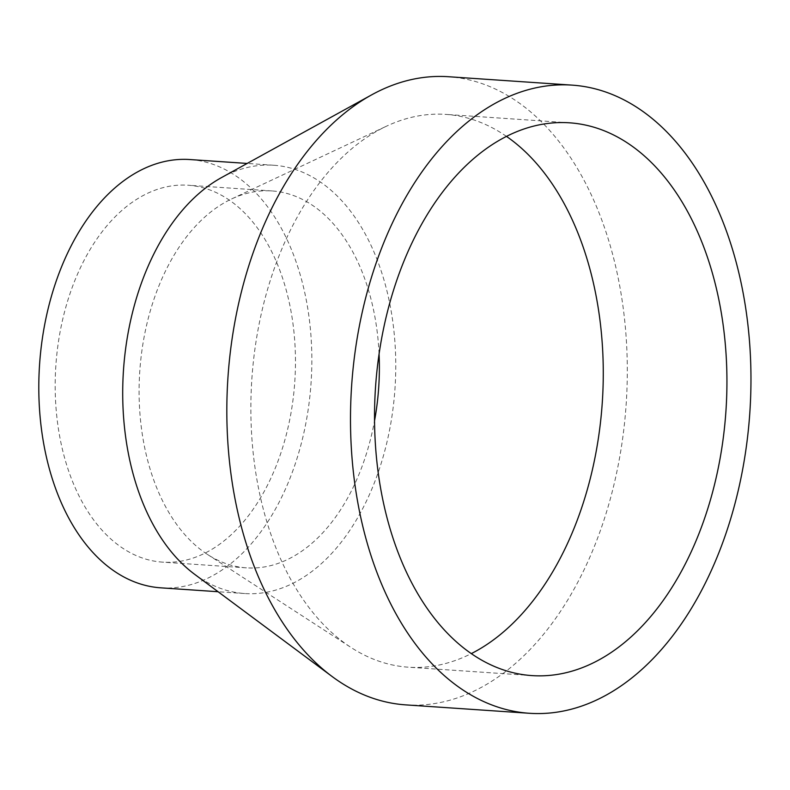 <?xml version="1.0" encoding="UTF-8"?>
<svg xmlns="http://www.w3.org/2000/svg" width="790" height="790" viewBox="0 0 790 790"><rect width="100%" height="100%" fill="white"/><g stroke="black" fill="none" stroke-linecap="round" stroke-linejoin="round"><path stroke-width="0.59" stroke-dasharray="3.95 2.96" d="M405.714 704.877A314.805 199.554 93.9 0 0 488.2 683.439A314.805 199.554 93.9 0 0 626.273 339.009A314.805 199.554 93.9 0 0 448.414 76.719M194.518 574.212A214.643 136.058 93.9 0 0 244.683 593.537A214.643 136.058 93.9 0 0 300.921 578.912A214.643 136.058 93.9 0 0 395.059 344.084A214.643 136.058 93.9 0 0 273.794 165.248A214.643 136.058 93.9 0 0 221.477 177.602M160.765 587.829A214.643 136.058 93.9 0 0 217.003 573.214A214.643 136.058 93.9 0 0 311.142 338.377A214.643 136.058 93.9 0 0 189.877 159.541M379.072 353.989A188.879 119.734 93.9 0 0 272.046 190.943A188.879 119.734 93.9 0 0 231.638 198.942A188.879 119.734 93.9 0 0 222.553 203.81A188.879 119.734 93.9 0 0 139.366 378.667A188.879 119.734 93.9 0 0 207.474 554.442A188.879 119.734 93.9 0 0 246.431 567.842A188.879 119.734 93.9 0 0 295.914 554.975A188.879 119.734 93.9 0 0 374.539 420.774M212.006 549.267A188.879 119.734 93.9 0 0 294.848 342.613A188.879 119.734 93.9 0 0 188.129 185.235A188.879 119.734 93.9 0 0 138.645 198.102A188.879 119.734 93.9 0 0 55.794 404.757A188.879 119.734 93.9 0 0 162.513 562.134A188.879 119.734 93.9 0 0 212.006 549.267M506.479 136.394A277.023 175.607 93.9 0 0 445.856 114.402A277.023 175.607 93.9 0 0 386.587 126.143A277.023 175.607 93.9 0 0 373.265 133.273A277.023 175.607 93.9 0 0 251.26 389.737A277.023 175.607 93.9 0 0 351.145 647.543A277.023 175.607 93.9 0 0 408.282 667.185A277.023 175.607 93.9 0 0 471.324 653.606M244.683 593.537L218.08 591.73M272.046 190.943L188.129 185.235M231.638 198.942L386.587 126.143M569.521 122.815L445.856 114.402M531.947 675.598L408.282 667.185M207.474 554.442L351.145 647.543M246.431 567.842L162.513 562.134M273.794 165.248L247.191 163.441"/><path stroke-width="1.19" d="M572.079 85.123L448.414 76.719A314.805 199.554 93.9 0 0 371.685 94.84A314.805 199.554 93.9 0 0 365.928 98.158A314.805 199.554 93.9 0 0 227.668 381.985A314.805 199.554 93.9 0 0 332.146 676.536A314.805 199.554 93.9 0 0 405.714 704.877L529.379 713.281A314.805 199.554 93.9 0 0 611.865 691.843A314.805 199.554 93.9 0 0 749.937 347.422A314.805 199.554 93.9 0 0 572.079 85.123A314.805 199.554 93.9 0 0 489.593 106.561A314.805 199.554 93.9 0 0 351.52 450.991A314.805 199.554 93.9 0 0 529.379 713.281M371.685 94.84L221.477 177.602A214.643 136.058 93.9 0 0 217.556 179.863A214.643 136.058 93.9 0 0 123.28 373.384A214.643 136.058 93.9 0 0 194.518 574.212L332.146 676.536M247.191 163.441L189.877 159.541A214.643 136.058 93.9 0 0 133.638 174.165A214.643 136.058 93.9 0 0 39.5 408.993A214.643 136.058 93.9 0 0 160.765 587.829L218.08 591.73M374.539 420.774A188.879 119.734 93.9 0 0 379.072 353.989M471.324 653.606A277.023 175.607 93.9 0 0 480.863 648.323A277.023 175.607 93.9 0 0 602.731 394.911A277.023 175.607 93.9 0 0 506.479 136.394M604.528 656.727A277.023 175.607 93.9 0 0 726.03 353.634A277.023 175.607 93.9 0 0 569.521 122.815A277.023 175.607 93.9 0 0 496.93 141.677A277.023 175.607 93.9 0 0 375.428 444.77A277.023 175.607 93.9 0 0 531.947 675.598A277.023 175.607 93.9 0 0 604.528 656.727"/></g></svg>
